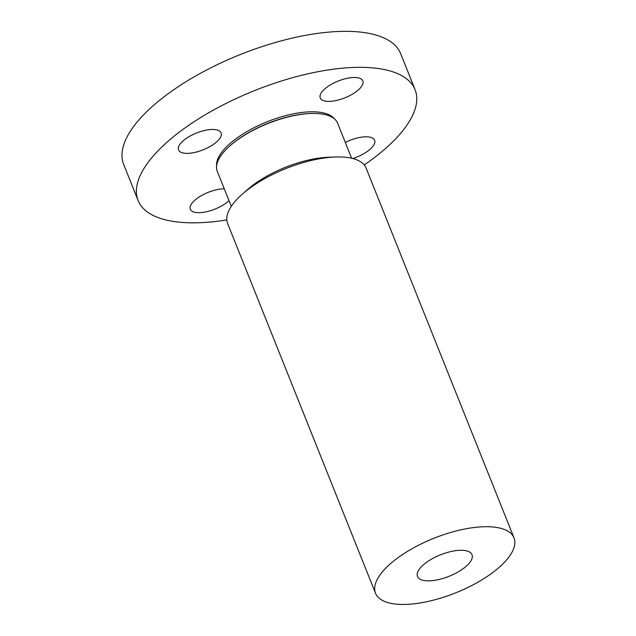 <?xml version="1.0" encoding="UTF-8"?>
<svg xmlns="http://www.w3.org/2000/svg" width="636" height="636" viewBox="0 0 636 636"><rect width="100%" height="100%" fill="white"/><g stroke="black" fill="none" stroke-linecap="round" stroke-linejoin="round"><path stroke-width="0.95" d="M229.016 200.658A22.928 9.031 -21.8 0 1 207.28 211.565A22.928 9.031 -21.8 0 1 190.331 209.244A22.928 9.031 -21.8 0 1 215.946 189.886A22.928 9.031 -21.8 0 1 224.262 188.781M226.806 219.937A149.158 58.758 -21.8 0 1 138.084 200.475L123.686 164.478A149.158 58.758 -21.8 0 1 211.693 67.408A149.158 58.758 -21.8 0 1 400.672 53.694L415.07 89.692A149.158 58.758 -21.8 0 1 364.245 164.97M138.084 200.475A149.158 58.758 -21.8 0 1 226.09 103.406A149.158 58.758 -21.8 0 1 415.07 89.692M454.692 573.775A29.343 11.559 -21.8 0 1 417.518 576.47A29.343 11.559 -21.8 0 1 434.833 557.375A29.343 11.559 -21.8 0 1 472.007 554.679A29.343 11.559 -21.8 0 1 454.692 573.775M419.522 544.734A74.579 29.383 -21.8 0 1 514.007 537.881A74.579 29.383 -21.8 0 1 470.004 586.416A74.579 29.383 -21.8 0 1 375.518 593.269A74.579 29.383 -21.8 0 1 419.522 544.734M375.518 593.269L227.624 223.514A74.579 29.383 -21.8 0 1 242.372 194.123A74.579 29.383 -21.8 0 1 271.628 174.98A74.579 29.383 -21.8 0 1 335.164 157.005A74.579 29.383 -21.8 0 1 366.113 168.119L514.007 537.881M242.372 194.123L247.595 189.52A64.8 25.527 -21.8 0 1 273.011 172.889A64.8 25.527 -21.8 0 1 328.216 157.275L335.164 157.005M231.297 206.374L217.266 171.291A64.8 25.527 -21.8 0 1 230.081 145.747A64.8 25.527 -21.8 0 1 255.497 129.116A64.8 25.527 -21.8 0 1 310.71 113.502A64.8 25.527 -21.8 0 1 337.597 123.161L351.629 158.245M178.716 146.447A22.928 9.031 -21.8 0 1 200.324 131.652A22.928 9.031 -21.8 0 1 221.113 132.908A22.928 9.031 -21.8 0 1 220.93 136.398A22.928 9.031 -21.8 0 1 199.33 151.193A22.928 9.031 -21.8 0 1 178.541 149.937A22.928 9.031 -21.8 0 1 178.716 146.447M345.873 78.602A22.928 9.031 -21.8 0 1 362.83 80.931A22.928 9.031 -21.8 0 1 337.215 100.281A22.928 9.031 -21.8 0 1 320.258 97.952A22.928 9.031 -21.8 0 1 345.873 78.602M345.324 142.464A22.928 9.031 -21.8 0 1 374.612 140.23A22.928 9.031 -21.8 0 1 374.437 143.72A22.928 9.031 -21.8 0 1 352.797 158.531M230.081 145.747L230.82 145.103A63.425 24.987 -21.8 0 1 255.696 128.822A63.425 24.987 -21.8 0 1 309.732 113.542L310.71 113.502M216.59 166.036A63.886 25.17 -21.8 0 1 254.957 127.24A63.886 25.17 -21.8 0 1 334.464 118.884"/></g></svg>
